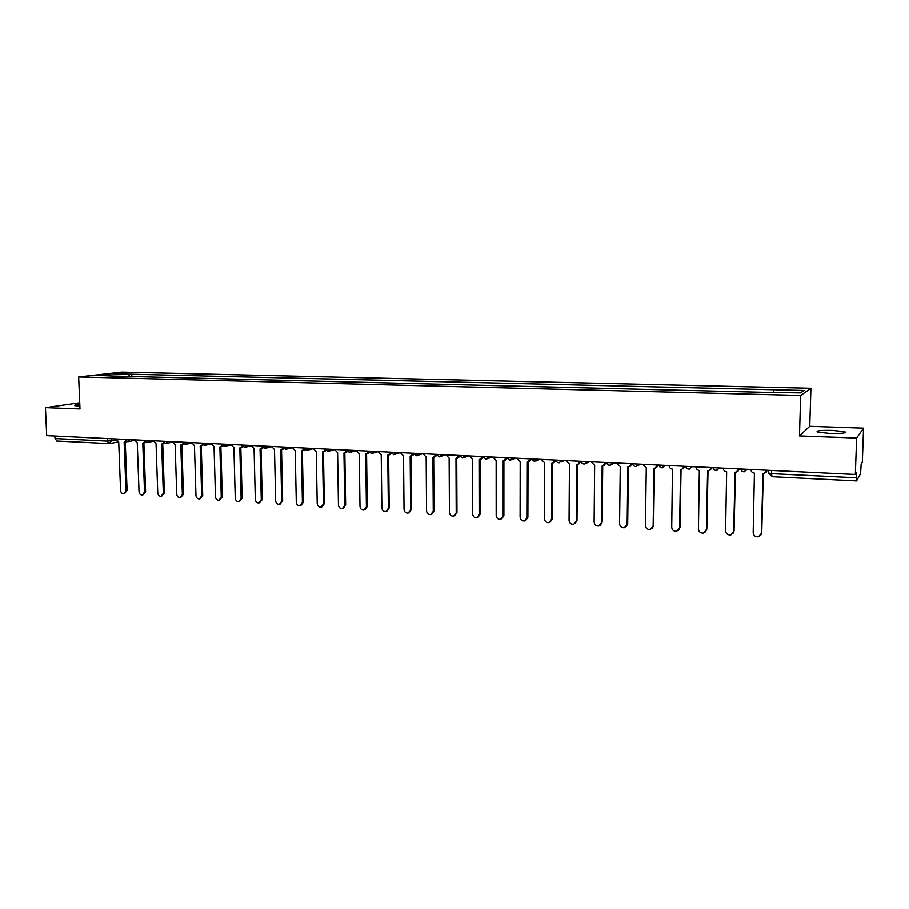 <?xml version="1.0" encoding="UTF-8"?>
<svg xmlns="http://www.w3.org/2000/svg" width="909" height="909" viewBox="0 0 909 909"><rect width="100%" height="100%" fill="white"/><g stroke="black" fill="none" stroke-linecap="round" stroke-linejoin="round"><path stroke-width="1.36" d="M79.81 404.403C75.583 404.789 73.868 405.187 74.652 405.607L79.878 406.084M829.781 433.434C841.836 433.638 846.881 433.07 844.904 431.752L832.485 430.389C820.566 430.196 815.555 430.764 817.475 432.082L829.781 433.434M856.619 438.058L863.55 428.15L809.749 426.287L810.919 388.257L121.863 372.088L78.663 376.951L800.67 395.46L799.466 435.922L856.619 438.058L855.335 474.475L46.711 435.638L45.45 407.63L79.992 408.925L78.663 376.951M863.55 428.15L862.311 462.363L861.141 464.397L860.562 473.714L856.562 480.918L771.934 476.702L771.605 473.657L856.437 477.804L856.562 480.918M56.937 441.001L55.006 438.547L107.421 441.115L116.261 439.99M54.892 436.025L55.006 438.547M79.742 402.767L45.45 407.63M856.437 477.804L856.642 472.226L855.335 474.475M773.4 392.199L773.775 389.734L804.022 390.461L800.511 392.881L769.071 392.449L113.523 376.065L95.82 375.337L110.296 373.701L129.805 374.178L128.624 376.44M773.775 389.734L129.805 374.178M810.919 388.257L800.67 395.46M809.749 426.287L799.466 435.922M131.862 376.519L131.76 373.951M110.773 375.712L110.296 373.701M750.914 469.464L750.914 469.487C751.084 471.601 752.243 472.816 754.413 473.134L753.175 532.685C753.629 535.776 755.447 537.139 758.629 536.753L761.401 533.231L762.969 473.555L764.208 473.487L766.969 470.237M767.241 470.248L766.071 472.419M763.287 473.566L761.742 532.822L760.742 535.253M723.2 468.135L723.2 468.158C723.359 470.26 724.518 471.464 726.643 471.771L725.587 530.833C726.018 533.89 727.791 535.231 730.904 534.89L733.677 531.379L735.051 472.191L736.245 472.123L738.96 468.919M739.301 468.908L737.949 471.226M735.426 472.203L734.052 530.97L732.881 533.583M695.93 466.817L695.93 466.851C696.101 468.93 697.237 470.123 699.328 470.43L698.43 529.027C698.862 532.026 700.589 533.367 703.634 533.049L706.395 529.561L707.6 470.839L708.736 470.782L711.463 467.567M711.827 467.59L710.304 470.021M708.009 470.851L706.804 529.163L705.475 531.913M669.104 465.533L669.104 465.556C669.274 467.624 670.399 468.805 672.455 469.112L671.717 527.243C672.137 530.197 673.83 531.526 676.807 531.242L679.557 527.765L680.602 469.51L681.682 469.464L684.397 466.272M684.784 466.283L683.125 468.805M681.046 469.533L680.012 527.368L678.534 530.242M642.708 464.26L646.276 467.828L645.435 525.482C645.844 528.39 647.503 529.72 650.412 529.458L653.139 526.004L654.025 468.215L655.071 468.169L657.764 464.988M658.184 465.01L656.4 467.59M654.514 468.226L653.639 525.618L652.026 528.583M616.734 463.022L620.256 466.556L619.574 523.754C619.972 526.629 621.597 527.947 624.438 527.709L627.153 524.266L627.88 466.931L628.88 466.885L631.505 463.749M632.016 463.749L630.13 466.374M628.414 466.942L627.687 523.879L625.96 526.925M591.18 461.783L594.645 465.294L594.111 522.061C594.509 524.879 596.099 526.197 598.883 525.981L601.576 522.55L602.156 465.658L603.11 465.635L605.758 462.488M606.258 462.511L604.28 465.169M602.712 465.681L602.144 522.175L600.304 525.277M566.023 460.579L569.443 464.056L569.057 520.38C569.443 523.175 571 524.47 573.727 524.288L576.408 520.868L576.829 464.419L577.749 464.397L580.374 461.272M580.908 461.295L578.851 463.976M577.431 464.431L576.999 520.505L575.067 523.652M541.253 459.386L544.627 462.84L544.389 518.732C544.764 521.482 546.298 522.777 548.956 522.618L551.615 519.221L551.899 463.192L552.797 463.17L555.388 460.068M555.922 460.329L553.831 462.795M552.536 463.204L552.252 518.857L550.24 522.027M516.869 458.216L520.198 461.636L520.096 517.107C520.471 519.834 521.971 521.118 524.584 520.959L527.22 517.585L527.368 461.988L530.788 458.886M531.276 459.488L529.208 461.624M528.027 461.999L527.879 517.232L525.8 520.425M492.86 457.068L496.144 460.465L496.178 515.517C496.541 518.198 498.018 519.471 500.575 519.346L503.188 515.982L503.2 460.806L506.574 457.727M507.017 458.568L504.972 460.465M503.893 460.806L503.881 515.63L501.734 518.846M469.214 455.932L472.464 459.295L472.623 513.937C472.987 516.596 474.43 517.857 476.941 517.744L479.532 514.403L479.407 459.636L482.724 456.579L485.815 459.181M483.133 457.613L481.111 459.318M480.134 459.636L480.247 514.051L478.043 517.278M445.933 454.807L449.137 458.147L449.421 512.392C449.773 515.005 451.194 516.267 453.659 516.164L456.216 512.846L455.977 458.488L459.17 455.625M459.602 456.636L457.625 458.181M456.727 458.477L456.966 512.506L454.727 515.733M422.992 453.705L426.162 457.022L426.56 510.869C426.923 513.449 428.309 514.699 430.73 514.608L433.263 511.312L432.9 457.352L436.002 454.852M436.434 455.659L434.491 457.068M433.684 457.341L434.036 510.972L431.752 514.21M394.654 454.398L400.392 452.625L403.528 455.909L404.039 509.358C404.403 511.915 405.766 513.165 408.141 513.085L410.652 509.801L410.164 456.238L413.175 453.989M413.606 454.682L411.709 455.966M410.97 456.216L411.447 509.46L409.13 512.699M378.144 451.557L381.223 454.818L381.86 507.881C382.212 510.403 383.553 511.642 385.882 511.574L388.37 508.313L387.768 455.136L390.688 453.08M391.12 453.705L389.245 454.886M388.609 455.102L389.2 507.983L386.836 511.21M356.203 450.5L359.248 453.739L359.998 506.415C360.35 508.915 361.668 510.142 363.952 510.085L366.407 506.847L365.702 454.057L368.531 452.159M368.974 452.727L367.1 453.83M366.566 454.011L367.27 506.518L364.884 509.744M334.592 449.466L337.603 452.682L338.455 504.984C338.796 507.449 340.091 508.665 342.341 508.631L344.772 505.404L343.954 452.989L346.693 451.228M347.147 451.762L345.284 452.796M344.841 452.943L345.647 505.074L343.25 508.29M313.287 448.444L316.264 451.625L317.218 503.563C317.559 506.006 318.832 507.222 321.047 507.177L323.445 503.972L322.525 451.943L325.172 450.307M325.649 450.796L323.786 451.762M323.434 451.875L324.354 503.654L321.922 506.87M292.289 447.433L295.232 450.603L296.289 502.166C296.629 504.586 297.879 505.79 300.05 505.756L302.424 502.575L301.402 450.898L303.97 449.376M304.458 449.841L302.606 450.739M302.333 450.83L303.356 502.257L300.868 505.484M271.598 446.433L274.495 449.58L275.654 500.779C275.995 503.188 277.222 504.37 279.358 504.359L281.71 501.189L280.586 449.875L283.074 448.455M283.563 448.887L281.733 449.739M281.54 449.796L282.654 500.882L280.131 504.097M251.191 445.455L254.065 448.58L255.315 499.427C255.645 501.802 256.861 502.984 258.963 502.972L261.281 499.825L260.054 448.876L262.462 447.535M262.974 447.944L261.156 448.739M261.031 448.785L262.247 499.518L259.679 502.745M231.079 444.49L233.908 447.592L235.249 498.087C235.59 500.439 236.783 501.609 238.84 501.609L241.135 498.473L239.828 447.876L242.158 446.626M242.68 447.012L240.874 447.762M240.828 447.773L242.124 498.177L239.522 501.404M211.24 443.535L214.047 446.614L215.478 496.768C215.808 499.098 216.99 500.257 219.012 500.268L221.273 497.155L219.876 446.898L222.137 445.728M222.671 446.092L220.876 446.796L222.285 496.848L219.648 500.075M191.674 442.592L194.446 445.649L195.969 495.462C196.299 497.768 197.458 498.927 199.457 498.939L201.696 495.848L200.196 445.933L202.389 444.831M202.946 445.171L201.162 445.842M201.241 445.819L202.718 495.553L200.06 498.768M172.392 441.672L175.13 444.706L176.732 494.178C177.062 496.462 178.198 497.609 180.164 497.632L182.379 494.553L180.8 444.978L182.914 443.933M183.493 444.262L181.72 444.899M181.857 444.865L183.425 494.257L180.732 497.473M153.36 440.751L156.064 443.774L157.757 492.905C158.075 495.178 159.211 496.314 161.143 496.337L163.325 493.28L161.654 444.046L163.722 443.058M164.313 443.365L162.541 443.967M162.734 443.922L164.393 492.996L161.677 496.189M134.589 439.854L137.27 442.842L139.032 491.655C139.361 493.905 140.475 495.041 142.372 495.064L144.531 492.019L142.781 443.115L144.781 442.183M145.395 442.478L143.633 443.047M143.872 442.99L145.61 491.746L142.872 494.928M116.079 438.967L118.715 441.933L120.567 490.428C120.886 492.644 121.988 493.78 123.851 493.803L125.987 490.78L124.158 442.206L126.101 441.319M126.737 441.592L124.976 442.138M125.272 442.081L127.09 490.508L124.328 493.689M111.432 438.74L111.523 440.899L109.012 443.637L107.421 441.115L107.319 438.547M747.459 469.294L743.903 471.782M719.667 467.965L716.178 470.43M685.591 466.328L686.409 467.908M692.328 466.647L688.908 469.089M665.433 465.351L662.07 467.783M632.448 463.772L632.846 464.76M638.97 464.09L635.675 466.499M612.939 462.84L609.7 465.226M587.316 461.602L584.828 463.942C582.851 464.158 581.578 463.283 581.01 461.306L581.044 461.442M584.828 463.942L584.135 463.976M562.103 460.397L558.978 462.749M537.287 459.204L534.208 461.545M512.846 458.022L509.824 460.352M488.781 456.875L486.395 459.147M465.09 455.727L462.181 458.022M441.763 454.614L438.899 456.886M418.776 453.511L415.958 455.761M396.142 452.421L393.37 454.659M373.838 451.353L371.111 453.58M351.863 450.296L349.181 452.512M330.217 449.251L327.581 451.455M308.878 448.228L306.288 450.409M287.846 447.217L285.29 449.387M267.11 446.217L264.61 448.376M246.68 445.24L244.214 447.376M226.523 444.274L224.103 446.399M206.661 443.319L204.275 445.433M187.072 442.376L184.72 444.478M167.756 441.444L165.438 443.535M148.701 440.535L146.429 442.603M129.907 439.626L127.669 441.694M768.457 472.975L771.605 473.657L771.696 470.464M772.002 476.668L768.639 473.225L768.719 470.317M601.576 522.55L602.144 522.175M576.408 520.868L576.999 520.505M551.615 519.221L552.252 518.857M527.22 517.585L527.879 517.232M503.188 515.982L503.881 515.63M479.532 514.403L480.247 514.051M456.216 512.846L456.966 512.506M433.263 511.312L434.036 510.972M410.652 509.801L411.447 509.46M388.37 508.313L389.2 507.983M366.407 506.847L367.27 506.518M344.772 505.404L345.647 505.074M323.445 503.972L324.354 503.654M302.424 502.575L303.356 502.257M281.71 501.189L282.654 500.882M261.281 499.825L262.247 499.518M241.135 498.473L242.124 498.177M221.273 497.155L222.285 496.848M201.696 495.848L202.718 495.553M182.379 494.553L183.425 494.257M163.325 493.28L164.393 492.996M144.531 492.019L145.61 491.746M125.987 490.78L127.09 490.508M844.904 431.752L844.87 432.809M740.63 468.964C741.267 471.112 742.676 472.021 744.835 471.703M712.929 467.635C713.554 469.748 714.928 470.657 717.065 470.362M685.681 466.328C686.295 468.419 687.647 469.317 689.738 469.033M658.877 465.044C659.479 467.101 660.809 467.999 662.866 467.726M632.505 463.772C633.096 465.806 634.402 466.692 636.436 466.442M638.288 465.385L640.447 464.158M606.553 462.522C607.132 464.533 608.416 465.419 610.416 465.181M612.121 464.283L614.734 462.92M586.385 463.181L589.407 461.704M555.865 460.09C556.422 462.056 557.683 462.92 559.637 462.715M561.058 462.067L564.489 460.511M531.117 458.909L534.833 461.511M536.14 460.954L539.957 459.329M506.756 457.738L510.426 460.318M511.631 459.84L515.801 458.17M487.497 458.727L492.019 457.022M459.136 455.443L462.726 458M463.738 457.636L468.589 455.898M435.865 454.33L439.422 456.863M440.354 456.545L445.512 454.795M412.936 453.227L416.47 455.739M417.333 455.466L422.776 453.705M390.359 452.137L393.858 454.648M368.111 451.069L371.576 453.557M372.326 453.341L378.144 451.614M346.193 450.023L349.635 452.489M350.329 452.296L356.203 450.625M324.593 448.978L328.013 451.432M328.649 451.262L334.592 449.637M303.311 447.955L306.697 450.398M307.299 450.239L313.298 448.66M282.324 446.955L285.699 449.376M286.255 449.228L292.312 447.705M261.644 445.955L264.985 448.364M265.519 448.239L271.621 446.751M241.26 444.978L244.578 447.364M245.078 447.251L251.214 445.808M221.148 444.012L224.455 446.387M224.921 446.285L231.102 444.876M201.332 443.058L204.616 445.421M205.059 445.319L211.274 443.956M181.789 442.126L185.061 444.467M185.47 444.376L191.719 443.035M162.506 441.195L165.768 443.524M166.154 443.444L172.437 442.138M143.497 440.286L146.735 442.592M147.099 442.524L153.405 441.251M124.738 439.377L127.964 441.683M128.305 441.615L134.646 440.376M118.329 441.899L109.898 443.547M56.676 441.024L109.569 443.603"/></g></svg>
